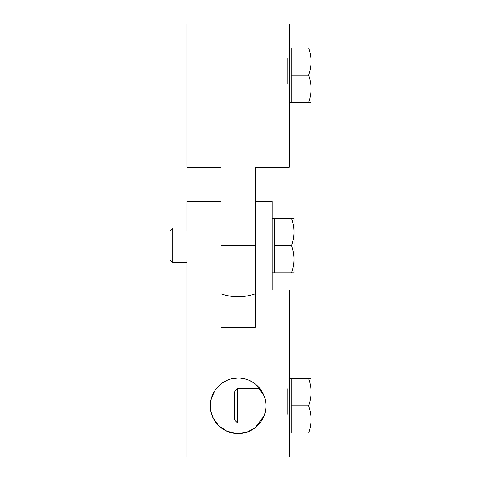 <?xml version="1.0" encoding="UTF-8"?>
<svg xmlns="http://www.w3.org/2000/svg" width="481" height="481" viewBox="0 0 481 481"><rect width="100%" height="100%" fill="white"/><g stroke="black" fill="none" stroke-linecap="round" stroke-linejoin="round"><path stroke-width="0.72" d="M289.243 60.69L289.243 24.05L186.983 24.05L186.983 167.214L221.074 167.214L221.074 245.611L255.158 245.611L255.158 167.214L289.243 167.214L289.243 47.914L308.622 47.914C310.185 52.363 310.997 56.908 311.057 61.544L311.057 47.914L308.622 47.914M263.937 416.065L255.164 427.753L247.102 432.106L237.187 433.585L227.122 431.331L218.861 425.847L213.48 418.662L210.882 411.327M210.678 401.473L210.335 405.82C210.209 390.668 222.889 377.97 238.041 378.042C253.301 377.898 265.969 390.632 265.897 405.711C266.065 420.929 253.385 433.658 238.203 433.603C222.925 433.718 210.221 421.055 210.335 405.82L211.333 398.436L215.055 390.325L218.524 386.123M215.085 390.283L220.43 384.391M222.613 382.762L227.279 380.237M227.357 380.206L229.792 379.317M232.515 378.607L238.023 378.042M240.921 378.18L246.296 379.268M248.875 380.206L253.631 382.78M255.724 384.337L263.937 395.574M186.983 231.127L186.983 201.298L221.074 201.298L221.074 327.423L255.158 327.423L255.158 201.298L272.198 201.298L272.198 289.923L289.243 289.923L289.243 391.336M289.243 433.086L291.288 433.086L291.288 378.553L289.243 378.553L289.243 456.95L186.983 456.95L186.983 260.101M214.105 391.847L212.5 395.057M172.763 262.656L169.943 259.836L169.943 231.391L172.763 228.571L172.763 262.656L186.983 262.656M272.198 272.883L274.248 272.883L274.248 218.344L291.582 218.344C293.139 222.793 293.951 227.339 294.017 231.98L294.017 218.344L291.582 218.344M294.017 259.247L294.017 231.98C293.951 236.628 293.139 241.173 291.582 245.611C293.145 250.084 293.957 254.629 294.017 259.247L294.017 272.883L291.582 272.883C293.133 268.47 293.945 263.925 294.017 259.247M274.248 245.611L291.582 245.611M274.248 272.883L291.582 272.883M289.243 102.447L291.288 102.447L291.288 47.914M311.057 88.817L311.057 61.544C310.997 66.192 310.185 70.737 308.622 75.18C310.185 79.648 310.997 84.193 311.057 88.817L311.057 102.447L308.622 102.447C310.173 98.04 310.991 93.494 311.057 88.817M291.288 75.18L308.622 75.18M291.288 102.447L308.622 102.447M237.53 422.865L234.704 420.039L234.704 391.6L237.53 388.774L237.53 422.865L260.053 422.865M311.057 392.183L311.057 378.553L308.622 378.553C310.185 383.002 310.997 387.548 311.057 392.183C310.997 396.837 310.185 401.376 308.622 405.82C310.185 410.293 310.997 414.832 311.057 419.456L311.057 392.183M311.057 419.456L311.057 433.086L308.622 433.086C310.173 428.679 310.991 424.134 311.057 419.456M291.288 378.553L308.622 378.553M291.288 405.82L308.622 405.82M291.288 433.086L308.622 433.086M287.878 83.7L287.878 58.135M287.878 414.339L287.878 388.774M221.074 293.819A51.13 51.13 0 0 0 255.158 293.819M272.198 218.344L274.248 218.344M237.53 388.774L260.053 388.774"/></g></svg>
